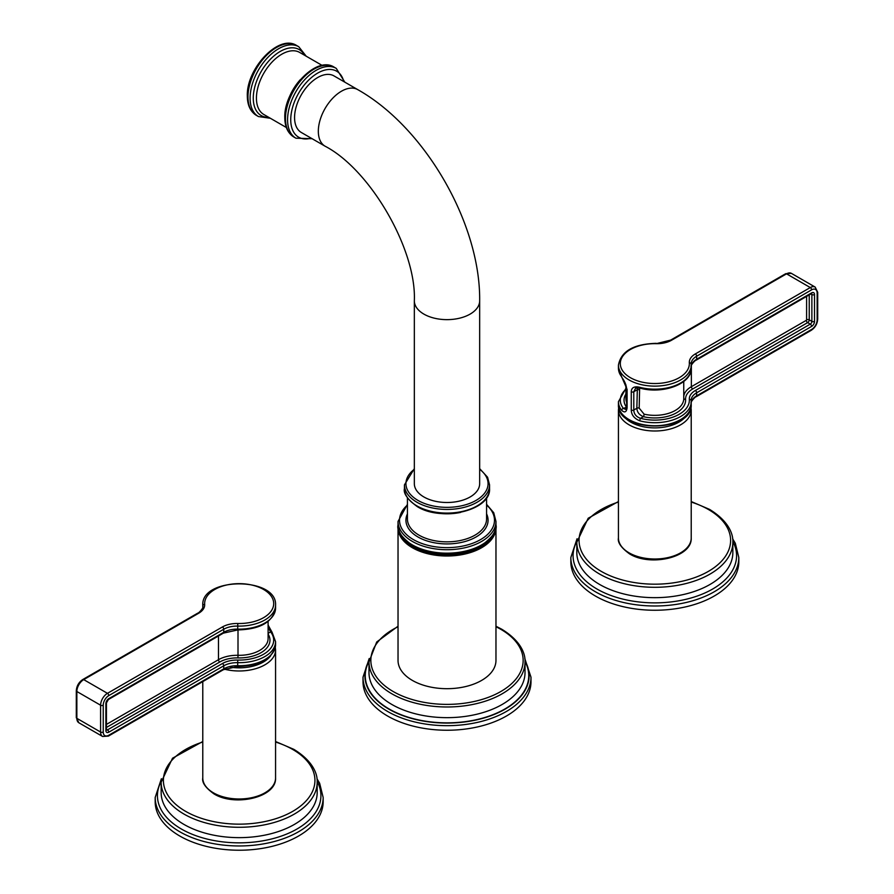 <?xml version="1.0" encoding="UTF-8"?>
<svg xmlns="http://www.w3.org/2000/svg" width="894" height="894" viewBox="0 0 894 894"><rect width="100%" height="100%" fill="white"/><g stroke="black" fill="none" stroke-linecap="round" stroke-linejoin="round"><path stroke-width="1.34" d="M357.756 89.635A32.665 18.852 -60 0 0 341.419 91.244A32.665 18.852 -60 0 0 320.086 120.031A32.665 18.852 -60 0 0 325.092 146.203L301.334 132.491A32.665 18.852 -60 0 1 296.327 106.319A32.665 18.852 -60 0 1 317.672 77.532A32.665 18.852 -60 0 1 333.998 75.912L357.756 89.635C424.974 127.384 480.581 223.69 479.665 300.786A32.665 18.852 0 0 1 470.099 314.118A32.665 18.852 0 0 1 434.506 318.208A32.665 18.852 0 0 1 414.335 300.786L414.335 483.643A32.665 18.852 0 0 0 434.506 501.065A32.665 18.852 0 0 0 470.099 496.986A32.665 18.852 0 0 0 479.665 483.643L479.665 300.786M400.389 533.573A48.533 28.027 0 0 0 412.682 545.575L412.86 545.675A48.276 27.87 0 0 0 481.14 545.675A48.276 27.87 0 0 0 481.229 545.631M495.969 660.42A48.969 28.273 180 0 1 465.74 686.536A48.969 28.273 180 0 1 412.369 680.412A48.969 28.273 180 0 1 398.031 660.42L398.031 527.739A48.969 28.273 180 0 0 412.369 547.731A48.969 28.273 180 0 0 465.74 553.855A48.969 28.273 180 0 0 495.969 527.739L495.969 660.42M530.991 677.183L530.991 681.753A83.991 48.488 180 0 1 479.139 726.554A83.991 48.488 180 0 1 387.616 716.038A83.991 48.488 0 0 1 363.009 681.753L363.009 677.183A83.991 48.488 0 0 0 387.616 711.468A83.991 48.488 0 0 0 479.139 721.983A83.991 48.488 0 0 0 530.991 677.183L524.8 658.543M817.15 318.342L817.15 293.042A1.866 1.073 0 0 0 817.697 292.282L815.149 287.075A9.7 5.599 120 0 0 810.288 287.555L695.331 353.935A20.528 11.857 0 0 0 689.33 362.796A1.866 1.52 176 0 1 691.196 364.271A36.397 21.009 180 0 1 691.218 365.121A36.397 21.009 180 0 1 654.833 386.13A36.397 21.009 180 0 1 618.436 365.121L618.436 368.172A36.397 21.009 0 0 0 621.699 376.855L627.096 389.393L627.096 407.675C626.549 412.145 624.75 413.05 621.699 410.38A1.866 1.386 -38.2 0 1 623.397 408.413A34.531 19.936 180 0 1 625.901 389.292M691.218 366.138A18.662 10.773 180 0 1 696.649 359.265L811.607 292.886A4.101 2.369 -60 0 1 814.512 294.562L814.512 321.382A4.101 2.369 -60 0 1 811.607 326.411L696.649 392.79A1.866 1.073 -120 0 0 695.331 390.51A20.528 11.857 0 0 0 689.33 399.361A1.866 1.52 176 0 1 691.196 400.847A36.397 21.009 180 0 1 691.218 401.697A36.397 21.009 180 0 1 639.78 420.828C634.248 418.526 631.41 414.95 631.265 410.089L631.265 391.807C631.421 387.56 634.248 386.063 639.78 387.303A1.866 0.626 104.7 0 0 640.07 388.119L640.07 388.119C662.499 394.556 691.945 384.029 691.218 368.172A36.397 21.009 0 0 1 639.78 387.303M621.699 376.855A1.866 1.386 141.8 0 0 621.922 377.57L618.436 368.172M627.096 407.675A1.866 1.073 180 0 1 626.649 406.982L625.889 409.497L623.397 408.413L626.649 407.183M639.78 420.828A1.866 0.626 -75.3 0 1 640.551 418.325C636.215 416.827 633.958 414.067 633.79 410.033L633.79 391.74L635.578 388.186L640.07 388.119M631.265 410.089A1.866 1.073 0 0 0 633.79 410.033L636.852 408.267C637.098 412.145 639.277 414.95 643.389 416.682A30.798 17.779 0 0 0 685.597 399.45A24.261 14.013 180 0 1 692.682 388.979L807.651 322.611L810.288 324.131L695.331 390.51M637.355 387.761L636.852 408.267A1.866 1.073 180 0 1 639.176 408.122L644.082 414.157A28.932 16.707 0 0 0 683.754 398.646L683.754 381.481M639.635 388.018L639.176 408.122M738.813 557.498L738.813 561.767A83.991 48.488 0 0 1 686.972 606.557A83.991 48.488 0 0 1 595.438 596.052A83.991 48.488 180 0 1 570.841 561.767L570.841 557.498A83.991 48.488 0 0 0 595.438 591.783A83.991 48.488 0 0 0 686.972 602.299A83.991 48.488 0 0 0 738.813 557.498L735.315 543.284L732.622 538.769M268.099 625.074L272.078 632.27A1.866 1.386 141.8 0 0 270.603 631.902A34.531 19.936 180 0 1 237.77 660.063A20.528 11.857 0 0 0 222.427 663.527L107.459 729.906L106.431 729.303M268.099 627.208L270.603 631.902L268.099 633.354M323.159 797.47L323.159 801.739A83.991 48.488 180 0 1 271.307 846.54A83.991 48.488 180 0 1 179.783 836.024A83.991 48.488 0 0 1 155.187 801.739L155.187 797.47A83.991 48.488 0 0 0 179.783 831.766A83.991 48.488 0 0 0 271.307 842.271A83.991 48.488 0 0 0 323.159 797.47L319.65 783.267L316.968 778.741M344.793 82.147L336.245 68.369A40.308 23.278 120 0 0 305.178 79.175A40.308 23.278 120 0 0 287.577 119.74A40.308 23.278 120 0 0 295.925 138.201L312.129 138.715M343.777 81.566A38.073 21.981 120 0 0 314.364 75.252A38.073 21.981 120 0 0 290.74 119.74A38.073 21.981 120 0 0 311.123 138.134M336.245 68.369L334.132 67.151A40.308 23.278 120 0 0 303.066 77.957A40.308 23.278 120 0 0 285.465 118.522A40.308 23.278 120 0 0 293.813 136.983L295.925 138.201M287.756 101.391A35.838 20.685 -60 0 1 300.283 79.7M286.359 127.507L263.853 114.51A35.838 20.685 -60 0 1 256.433 98.105A35.838 20.685 -60 0 1 272.078 62.044A35.838 20.685 -60 0 1 299.691 52.444L322.198 65.441M304.541 55.238A38.073 21.981 120 0 0 274.302 55.618A38.073 21.981 120 0 0 253.27 98.105A38.073 21.981 120 0 0 268.703 117.304M298.764 46.734A40.308 23.278 120 0 0 267.697 57.54A40.308 23.278 120 0 0 250.096 98.105A40.308 23.278 120 0 0 258.444 116.555L256.332 115.337A40.308 23.278 120 0 1 247.984 96.887A40.308 23.278 120 0 1 265.585 56.311A40.308 23.278 120 0 1 296.652 45.516L298.764 46.734L306.217 56.21M414.335 469.283A41.057 23.702 0 0 0 417.967 500.405A41.057 23.702 0 0 0 474.021 501.5A41.057 23.702 0 0 0 479.665 469.283M414.335 468.646L404.446 484.872A42.554 24.563 0 0 0 416.906 502.238A42.554 24.563 0 0 0 463.282 507.568A42.554 24.563 0 0 0 489.554 484.872L487.576 477.228L479.665 468.646M404.446 484.872L404.446 488.526A42.554 24.563 0 0 0 416.906 505.892A42.554 24.563 0 0 0 463.282 511.223A42.554 24.563 0 0 0 489.554 488.526L489.554 484.872M460.578 512.418A39.571 22.842 180 0 1 433.422 512.418M486.571 497.857L486.571 519.001A39.571 22.842 180 0 1 462.142 540.11A39.571 22.842 180 0 1 419.018 535.16A39.571 22.842 180 0 1 407.429 519.001L407.429 497.857M486.571 513.882A41.057 23.702 180 0 1 467.685 540.702A41.057 23.702 180 0 1 417.967 536.981A41.057 23.702 180 0 1 407.429 513.882M407.429 505.065A47.483 27.412 0 0 0 413.43 539.607A47.483 27.412 0 0 0 477.061 541.44A47.483 27.412 0 0 0 486.571 505.065M407.429 504.339L398.031 521.437A48.969 28.273 0 0 0 412.369 541.429A48.969 28.273 0 0 0 465.74 547.564A48.969 28.273 0 0 0 495.969 521.437L493.723 512.72L486.571 504.339M412.86 545.675L412.682 545.575C401.462 537.305 396.578 530.41 398.031 524.901A48.969 28.273 0 0 0 412.369 544.893A48.969 28.273 0 0 0 465.74 551.017A48.969 28.273 0 0 0 495.969 524.901L495.969 521.437M412.682 545.575A48.533 28.027 0 0 0 481.318 545.575A48.533 28.027 0 0 0 493.611 533.573M400.11 533.293A48.276 27.87 0 0 0 412.86 546.368A48.276 27.87 0 0 0 459.997 553.509A48.276 27.87 0 0 0 493.89 533.293M495.265 529.829A48.533 28.027 180 0 1 463.181 553.297A48.533 28.027 180 0 1 412.682 546.692A48.533 28.027 180 0 1 398.735 529.829M398.031 626.75A76.146 43.962 0 0 0 393.159 691.509A76.146 43.962 0 0 0 500.841 691.509A76.146 43.962 0 0 0 500.841 629.331A76.146 43.962 0 0 0 495.969 626.75M398.031 626.213L376.72 641.97L368.987 661.94A78.013 45.046 0 0 0 391.84 693.789A78.013 45.046 0 0 0 476.86 703.556A78.013 45.046 0 0 0 525.013 661.94C525.471 655.123 522.141 641.724 501.78 629.242L495.969 626.213M525.013 661.94L525.013 672.612A78.013 45.046 180 0 1 476.86 714.228A78.013 45.046 180 0 1 391.84 704.461A78.013 45.046 180 0 1 368.987 672.612L368.987 661.94M525.013 661.549A81.745 47.192 180 0 1 489.342 716.027A81.745 47.192 180 0 1 389.192 709.031A81.745 47.192 180 0 1 368.987 661.549M369.01 660.811A82.125 47.416 0 0 0 388.935 709.188A82.125 47.416 0 0 0 490.057 716.027A82.125 47.416 0 0 0 524.99 660.811M625.901 384.766L625.901 398.646A28.932 16.707 0 0 0 626.649 402.423M625.901 394.075A30.798 17.779 0 0 0 626.236 406.77A1.866 1.419 145.3 0 0 626.649 406.636M689.33 362.796A34.531 19.936 180 0 1 655.291 383.526A34.531 19.936 180 0 1 620.302 363.333A34.531 19.936 180 0 1 656.23 343.676L670.634 340.122A1.866 1.073 60 0 1 671.573 340.223L786.541 273.843A9.7 5.599 -60 0 1 791.391 273.363L785.602 273.754A1.866 1.073 60 0 1 786.541 273.843L810.288 287.555A1.866 1.073 -120 0 1 811.607 289.846L696.649 356.214A18.662 10.773 0 0 0 691.174 363.836A18.662 10.773 0 0 0 691.185 364.126M621.699 410.38A36.397 21.009 180 0 1 618.436 401.697L618.436 404.747A36.397 21.009 0 0 0 654.833 425.756A36.397 21.009 0 0 0 691.218 404.747L691.174 400.411A18.662 10.773 0 0 0 691.185 400.702M656.23 343.676A20.528 11.857 0 0 0 671.573 340.223M627.096 389.393A1.866 1.073 180 0 1 626.649 388.7L626.649 406.982M691.218 402.713A18.662 10.773 180 0 1 696.649 395.841A1.866 1.073 60 0 1 696.258 396.69C695.744 396.154 689.855 402.356 691.174 403.462M811.607 289.846A7.834 4.526 120 0 1 817.15 293.042L817.15 319.862A7.834 4.526 120 0 1 811.607 329.461L696.649 395.841L696.649 392.79A18.662 10.773 0 0 0 691.174 400.411M689.33 399.361A34.531 19.936 180 0 1 640.551 418.325L643.389 416.682A1.866 0.57 103 0 0 644.082 414.157M631.265 391.807A1.866 1.073 -0 0 0 633.79 391.74L636.852 389.974A1.866 1.073 180 0 1 639.176 389.84M695.331 353.935A1.866 1.073 -120 0 1 696.649 356.214L696.649 359.265A1.866 1.073 60 0 1 696.258 360.126C695.744 359.578 689.855 365.78 691.174 366.886M811.607 329.461A1.866 1.073 60 0 1 811.227 330.322C815.194 327.629 817.351 323.885 817.697 319.102L817.697 292.282M817.15 319.862A1.866 1.073 0 0 0 817.697 319.102M811.607 326.411A1.866 1.073 -120 0 0 810.288 324.131A2.235 1.296 -60 0 0 811.875 321.382L811.875 294.562L810.836 293.97M685.597 399.45A1.866 1.52 -4 0 1 683.754 398.21M811.517 293.612A2.235 1.296 -60 0 1 811.875 294.562A1.866 1.073 180 0 0 814.512 294.562M811.607 292.886A1.866 1.073 60 0 1 811.227 293.746L811.417 293.545M814.512 321.382A1.866 1.073 180 0 1 811.875 321.382L809.238 319.862A1.866 1.073 0 0 0 806.6 319.862L806.6 296.417M692.682 388.979A1.866 1.073 60 0 1 691.364 386.7L806.332 320.32A1.866 1.073 60 0 0 807.651 322.611A2.235 1.296 120 0 0 809.238 319.862L809.238 294.897M683.754 396.478A26.127 15.086 180 0 1 691.364 386.7L691.364 365.523M623.241 415.654A34.151 19.724 0 0 0 630.683 422.102A34.151 19.724 0 0 0 686.424 415.654M618.693 407.351L618.436 409.988A36.397 21.009 0 0 0 629.097 424.84A36.397 21.009 0 0 0 668.757 429.399A36.397 21.009 0 0 0 691.218 409.988L690.973 407.351M691.218 537.987C692.314 557.487 650.351 566.964 629.555 553.878C621.174 547.798 617.475 542.502 618.436 537.987A36.397 21.009 0 0 0 629.097 552.85A36.397 21.009 0 0 0 668.757 557.409A36.397 21.009 0 0 0 691.218 537.987L691.218 409.988M618.436 502.059A75.778 43.75 0 0 0 601.249 571.367A75.778 43.75 0 0 0 708.406 571.367A75.778 43.75 0 0 0 708.406 509.491A75.778 43.75 0 0 0 691.218 502.059M618.436 501.545L588.196 518.241L576.82 542.256A78.013 45.046 0 0 0 599.662 574.104A78.013 45.046 0 0 0 684.681 583.871A78.013 45.046 0 0 0 732.845 542.256C733.303 535.361 729.917 521.872 709.534 509.379L691.218 501.545M732.845 542.256L732.845 552.626A78.013 45.046 180 0 1 684.681 594.231A78.013 45.046 180 0 1 599.662 584.475A78.013 45.046 180 0 1 576.82 552.626L576.82 542.256M732.834 541.552A81.745 47.192 180 0 1 697.175 596.041A81.745 47.192 180 0 1 597.024 589.045A81.745 47.192 180 0 1 576.82 541.552M106.431 724.408L218.471 659.716A26.127 15.086 180 0 1 238.005 655.313L238.005 629.935M106.431 727.459L219.79 662.007A1.866 1.073 60 0 1 218.471 659.716L218.471 635.969M219.79 662.007A24.261 14.013 180 0 1 237.927 657.917L238.005 655.313A28.932 16.707 0 0 0 268.099 638.629L268.099 621.453M237.927 657.917A30.798 17.779 0 0 0 268.099 634.058M108.777 732.186A4.101 2.369 -60 0 1 105.883 730.51L105.883 703.69A4.101 2.369 -60 0 1 108.777 698.661L223.746 632.293L223.746 629.242L108.777 695.621A7.834 4.526 120 0 0 103.235 705.221L103.235 732.041A7.834 4.526 120 0 0 108.777 735.237L223.746 668.868L223.746 665.818L108.777 732.186A1.866 1.073 -120 0 0 107.459 729.906A2.235 1.296 -60 0 1 106.453 730.074M105.883 730.51A1.866 1.073 0 0 0 106.431 729.75L106.431 702.93L108.397 699.521L223.366 633.142L237.737 629.935C260.333 629.309 272.938 622.056 275.564 608.144A36.397 21.009 0 0 1 237.703 629.141L237.77 623.498A20.528 11.857 0 0 0 222.427 626.951L107.459 693.331A9.7 5.599 120 0 0 100.597 705.221L100.597 732.041A9.7 5.599 120 0 0 102.609 736.477L108.397 736.097L223.366 669.718L237.737 666.511C260.333 665.885 272.938 658.621 275.564 644.719A36.397 21.009 0 0 1 237.703 665.717L237.737 666.511M102.609 736.477L78.851 722.765L76.303 717.558L76.303 690.738C76.649 685.955 78.806 682.223 82.773 679.529L197.742 613.15C198.256 613.686 204.145 607.495 202.826 606.389A18.662 10.773 0 0 0 202.804 605.953A36.397 21.009 180 0 1 202.782 605.104C201.172 576.786 277.174 576.786 275.564 605.104A36.397 21.009 180 0 1 237.703 626.091A18.662 10.773 0 0 0 223.746 629.242A1.866 1.073 -120 0 0 222.427 626.951M108.777 695.621A1.866 1.073 -120 0 0 107.459 693.331L83.712 679.619L198.669 613.239A20.528 11.857 0 0 0 204.67 604.378A34.531 19.936 180 0 1 238.709 583.648A34.531 19.936 180 0 1 273.698 603.841A34.531 19.936 180 0 1 237.77 623.498M103.235 705.221A1.866 1.073 180 0 1 100.597 705.221L76.85 691.498A9.7 5.599 -60 0 1 83.712 679.619A1.866 1.073 60 0 0 82.773 679.529M103.235 732.041A1.866 1.073 180 0 1 100.597 732.041L76.85 718.329L76.85 691.498A1.866 1.073 0 0 1 76.303 690.738M108.777 735.237A1.866 1.073 60 0 1 108.397 736.097M272.078 632.27L275.564 641.668A36.397 21.009 180 0 1 237.703 662.666L237.703 665.717A18.662 10.773 180 0 0 223.746 668.868A1.866 1.073 60 0 1 223.366 669.718M237.77 660.063L237.703 662.666A18.662 10.773 0 0 0 223.746 665.818A1.866 1.073 -120 0 0 222.427 663.527M204.67 604.378A1.866 1.52 -4 0 0 202.804 605.953L202.804 606.769M223.366 633.142A1.866 1.073 60 0 0 223.746 632.293A18.662 10.773 180 0 1 237.703 629.141L237.737 629.935M108.777 698.661A1.866 1.073 60 0 1 108.397 699.521M105.883 703.69A1.866 1.073 0 0 0 106.431 702.93M78.851 722.765A9.7 5.599 -60 0 1 76.85 718.329A1.866 1.073 0 0 1 76.303 717.558M197.742 613.15A1.866 1.073 60 0 1 198.669 613.239M230.283 667.17A34.151 19.724 0 0 0 270.759 655.626M224.394 669.17A36.397 21.009 0 0 0 275.564 649.96L275.307 647.334M275.564 777.97C276.659 797.47 234.697 806.947 213.901 793.85C205.519 787.782 201.809 782.485 202.782 777.97A36.397 21.009 0 0 0 213.431 792.833A36.397 21.009 0 0 0 253.103 797.381A36.397 21.009 0 0 0 275.564 777.97L275.564 649.96M202.782 742.031A75.778 43.75 0 0 0 185.594 811.339A75.778 43.75 0 0 0 292.751 811.339A75.778 43.75 0 0 0 292.751 749.474A75.778 43.75 0 0 0 275.564 742.031M202.782 741.517L172.531 758.213L161.155 782.239A78.013 45.046 0 0 0 184.008 814.088A78.013 45.046 0 0 0 269.027 823.855A78.013 45.046 0 0 0 317.18 782.239C317.649 775.344 314.252 761.856 293.869 749.362L275.564 741.517M317.18 782.239L317.18 792.598A78.013 45.046 180 0 1 269.027 834.214A78.013 45.046 180 0 1 184.008 824.447A78.013 45.046 180 0 1 161.155 792.598L161.155 782.239M317.18 781.535A81.745 47.192 180 0 1 281.521 836.013A81.745 47.192 180 0 1 181.37 829.017A81.745 47.192 180 0 1 161.166 781.535M293.813 136.983C287.857 133.217 284.862 126.758 284.806 117.606C283.744 90.395 316.185 55.339 334.132 67.151M256.332 115.337C250.376 111.582 247.381 105.123 247.325 95.971C246.263 68.76 278.704 33.693 296.652 45.516M270.379 118.276L258.444 116.555M489.554 488.526C491.13 510.563 441.558 522.04 417.219 506.585C407.44 499.355 403.183 493.343 404.446 488.526M481.14 545.675L481.318 545.575C492.538 537.305 497.422 530.41 495.969 524.901M398.031 521.437L398.031 524.901M495.913 526.32L495.969 527.739M369.2 658.543L363.009 677.183M398.087 526.32L398.031 527.739M325.092 146.203C370.384 169.759 416.582 249.772 414.335 300.786M670.634 340.122L785.602 273.754M625.901 388.387L618.436 401.697M691.174 363.836L691.218 368.172M656.263 343.341C633.667 343.955 621.062 351.219 618.436 365.121M621.922 377.57C624.548 380.911 626.124 384.621 626.649 388.7M815.149 287.075L791.391 273.363M618.436 404.747C616.826 433.054 692.828 433.054 691.218 404.747M696.258 396.69L811.227 330.322M696.258 360.126L811.227 293.746M618.436 537.987L618.436 409.988M577.032 538.769L570.841 557.498M202.782 605.104L202.782 607.048M275.564 605.104L275.564 608.144M275.564 641.668L275.564 644.719M202.782 777.97L202.782 681.608M161.378 778.741L155.187 797.47"/></g></svg>
